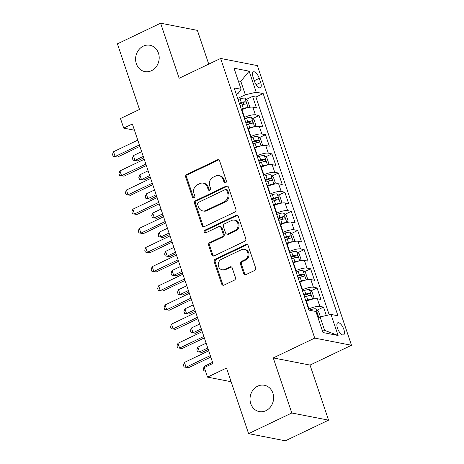 <?xml version="1.0" encoding="UTF-8"?>
<svg xmlns="http://www.w3.org/2000/svg" width="464" height="464" viewBox="0 0 464 464"><rect width="100%" height="100%" fill="white"/><g stroke="black" fill="none" stroke-linecap="round" stroke-linejoin="round"><path stroke-width="0.7" d="M225.614 182.799A1.438 1.259 -79 0 0 226.357 180.919L219.634 160.938A2.059 1.798 -79 0 0 217.309 159.871L186.777 174.464A2.059 1.798 -79 0 0 185.716 177.155L192.438 197.13A1.438 1.259 -79 0 0 194.068 197.879A1.438 1.259 -79 0 0 194.816 195.994L193.946 193.413A6.577 5.759 -79 0 1 197.345 184.8L199.891 183.587A6.577 5.759 -79 0 1 203.174 183.141A6.577 5.759 -79 0 1 207.344 187.009L208.214 189.59A1.438 1.259 -79 0 0 210.586 188.459L209.716 185.873A6.577 5.759 -79 0 1 213.121 177.26L215.661 176.047A6.577 5.759 -79 0 1 218.944 175.601A6.577 5.759 -79 0 1 223.114 179.469L223.984 182.05A1.438 1.259 -79 0 0 225.614 182.799M257.688 386.158A13.41 11.739 -79 0 0 250.038 400.003A13.41 11.739 -79 0 0 259.254 411.574A13.41 11.739 -79 0 0 265.942 410.675A13.41 11.739 -79 0 0 273.592 396.83A13.41 11.739 -79 0 0 264.376 385.253A13.41 11.739 -79 0 0 257.688 386.158M143.272 46.168A13.41 11.739 -79 0 0 135.621 60.013A13.41 11.739 -79 0 0 144.832 71.584A13.41 11.739 -79 0 0 151.519 70.685A13.41 11.739 -79 0 0 159.169 56.84A13.41 11.739 -79 0 0 149.959 45.263A13.41 11.739 -79 0 0 143.272 46.168M343.853 329.452A6.705 2.714 64.5 0 0 337.786 322.787A6.705 2.714 64.5 0 0 337.496 328.216A6.705 2.714 64.5 0 0 343.569 334.88A6.705 2.714 64.5 0 0 343.853 329.452M243.652 273.54A2.059 1.798 -79 0 0 245.978 274.613L254.545 270.518A2.059 1.798 -79 0 0 255.606 267.827L248.141 245.642A2.059 1.798 -79 0 0 245.81 244.574L215.284 259.161A2.059 1.798 -79 0 0 214.223 261.853L221.688 284.038A2.059 1.798 -79 0 0 224.013 285.111L234.361 280.163A2.059 1.798 -79 0 0 235.422 277.472L232.232 267.977A2.059 1.798 -79 0 0 229.9 266.91L224.773 269.364A5.498 4.814 -79 0 1 222.024 269.729A5.498 4.814 -79 0 1 218.248 264.985A5.498 4.814 -79 0 1 221.386 259.301L241.483 249.696A5.498 4.814 -79 0 1 244.226 249.325A5.498 4.814 -79 0 1 248.008 254.075A5.498 4.814 -79 0 1 244.87 259.753L241.518 261.354A2.059 1.798 -79 0 0 240.456 264.045L243.652 273.54L244.644 273.737A2.059 1.798 -79 0 0 245.468 274.763M208.742 64.119L197.38 30.363L160.614 23.2L117.415 43.848L139.496 109.452L120.489 118.535L123.714 128.116L132.35 123.987L212.93 363.416L204.288 367.546L207.512 377.122L231.124 381.721M291.792 412.995L328.564 420.152L310.027 365.081L273.261 357.924L291.792 412.995L248.6 433.637L226.519 368.033L207.512 377.122M273.261 357.924L314.725 338.099L220.615 58.447L257.381 65.61L351.497 345.262L314.725 338.099M160.614 23.2L179.145 78.271L220.615 58.447M234.865 212.048A2.059 1.798 -79 0 0 235.927 209.357L228.462 187.172A2.059 1.798 -79 0 0 226.136 186.099L195.605 200.692A2.059 1.798 -79 0 0 194.544 203.383L202.008 225.568A2.059 1.798 -79 0 0 204.34 226.635L234.865 212.048M238.305 216.404L245.769 238.589A2.059 1.798 -79 0 1 244.702 241.28L214.177 255.873A2.059 1.798 -79 0 1 211.851 254.806L208.655 245.311A2.059 1.798 -79 0 1 209.716 242.62L222.099 236.704A2.059 1.798 -79 0 0 223.161 234.013L221.038 227.714A2.059 1.798 -79 0 0 218.712 226.641L205.825 232.806A1.438 1.259 -79 0 1 204.937 230.173L235.973 215.337A2.059 1.798 -79 0 1 238.305 216.404M328.564 420.152L285.366 440.8L248.6 433.637M326.325 315.508L323.501 307.104L317.272 310.08M308.595 309.111L308.983 308.925A8.381 2.204 -18.6 0 1 319.87 306.397L317.295 298.735L320.92 299.442L317.051 287.947L310.822 290.928M302.145 289.959L302.54 289.774A8.381 2.204 -18.6 0 1 313.426 287.245L310.845 279.583L314.476 280.285L310.607 268.795L304.378 271.771M295.701 270.802L296.09 270.616A8.381 2.204 -18.6 0 1 306.977 268.088L304.401 260.426L308.026 261.133L304.158 249.638L297.934 252.619M289.258 251.65L289.646 251.465A8.381 2.204 -18.6 0 1 300.533 248.936L297.952 241.274L301.583 241.976L297.714 230.486L291.485 233.462M282.808 232.493L283.202 232.307A8.381 2.204 -18.6 0 1 294.089 229.779L291.508 222.117L295.133 222.824L291.27 211.329L285.041 214.31M276.364 213.341L276.753 213.156A8.381 2.204 -18.6 0 1 287.639 210.627L285.064 202.965L288.689 203.667L284.821 192.177L278.591 195.153M269.915 194.184L270.309 193.998A8.381 2.204 -18.6 0 1 281.196 191.47L278.615 183.808L282.245 184.515L278.377 173.02L272.148 176.001M263.471 175.032L263.859 174.847A8.381 2.204 -18.6 0 1 274.746 172.318L272.171 164.656L275.796 165.358L271.927 153.868L265.698 156.844M257.027 155.875L257.416 155.689A8.381 2.204 -18.6 0 1 268.302 153.161L265.721 145.499L269.352 146.206L265.483 134.711L259.254 137.692M250.577 136.723L250.972 136.538A8.381 2.204 -18.6 0 1 261.858 134.009L259.277 126.347L262.902 127.049L259.034 115.559L255.409 114.852A8.381 2.204 161.4 0 0 244.522 117.38L244.134 117.572M252.81 118.535L259.034 115.559M317.295 298.735A8.381 2.204 161.4 0 0 306.408 301.264L306.014 301.449M310.845 279.583A8.381 2.204 161.4 0 0 299.959 282.112L299.57 282.298M304.401 260.426A8.381 2.204 161.4 0 0 293.515 262.955L293.12 263.14M297.952 241.274A8.381 2.204 161.4 0 0 287.065 243.803L286.677 243.989M291.508 222.117A8.381 2.204 161.4 0 0 280.621 224.646L280.233 224.831M285.064 202.965A8.381 2.204 161.4 0 0 274.178 205.494L273.783 205.68M278.615 183.808A8.381 2.204 161.4 0 0 267.728 186.337L267.339 186.522M272.171 164.656A8.381 2.204 161.4 0 0 261.284 167.185L260.89 167.371M265.721 145.499A8.381 2.204 161.4 0 0 254.835 148.028L254.446 148.219M259.277 126.347A8.381 2.204 161.4 0 0 248.391 128.876L248.002 129.062M253.083 77.123L254.504 81.333A6.496 2.633 64.5 0 0 260.385 87.795A6.496 2.633 64.5 0 0 260.664 82.534L259.248 78.323A6.496 2.633 64.5 0 0 253.367 71.862A6.496 2.633 64.5 0 0 253.083 77.123M322.08 329.863L324.62 330.356L320.108 316.953L330.994 314.418L337.954 315.775L263.175 93.583L256.221 92.232L245.334 94.76L237.684 98.414M330.994 314.418L338.088 335.489L322.979 332.549L315.891 311.477L308.937 310.126L234.158 87.934L241.118 89.285L234.024 68.22L249.127 71.16L256.221 92.232M329.214 314.836L255.919 97.051L252.59 96.408L256.459 107.897L252.834 107.19A8.381 2.204 161.4 0 0 241.947 109.719L241.553 109.91M261.858 134.009L265.483 134.711M268.302 153.161L271.927 153.868M274.746 172.318L278.377 173.02M281.196 191.47L284.821 192.177M287.639 210.627L291.27 211.329M294.089 229.779L297.714 230.486M300.533 248.936L304.158 249.638M306.977 268.088L310.607 268.795M313.426 287.245L317.051 287.947M319.87 306.397L323.501 307.104M320.108 316.953L318.06 317.927M245.334 94.76L240.822 81.351L238.276 80.858M238.774 82.331L240.822 81.351L249.127 71.16M236.292 94.267L238.177 93.368L241.118 89.285M310.027 365.081L351.497 345.262M123.714 128.116L134.444 130.204M246.361 99.383L252.59 96.408M255.919 97.051L263.175 93.583M338.088 335.489L324.62 330.356M225.417 182.874A1.438 1.259 -79 0 1 224.976 182.248L224.106 179.661A6.577 5.759 -79 0 0 219.936 175.798L218.944 175.601M203.174 183.141L204.166 183.338A6.577 5.759 -79 0 1 208.336 187.201L209.206 189.788A1.438 1.259 -79 0 0 209.647 190.414M218.817 159.912A2.059 1.798 -79 0 0 218.3 160.063L187.775 174.655A2.059 1.798 -79 0 0 186.708 177.347L193.436 197.328A1.438 1.259 -79 0 0 193.871 197.954M227.638 186.139A2.059 1.798 -79 0 0 227.128 186.296L196.603 200.883A2.059 1.798 -79 0 0 195.535 203.574L203.006 225.759A2.059 1.798 -79 0 0 203.824 226.792M226.786 190.373A1.438 1.259 -79 0 0 225.156 189.625L198.36 202.432A1.438 1.259 -79 0 0 197.612 204.317L198.528 207.043A6.577 5.759 -79 0 0 202.698 210.905A6.577 5.759 -79 0 0 205.981 210.465L224.298 201.707A6.577 5.759 -79 0 0 227.702 193.099L226.786 190.373L227.778 190.565A1.438 1.259 -79 0 0 226.867 189.718L225.875 189.527M202.698 210.905L203.696 211.103A6.577 5.759 -79 0 0 206.979 210.656L205.981 210.465M227.778 190.565L228.694 193.291A6.577 5.759 -79 0 1 225.295 201.904L206.979 210.656M219.739 226.502L220.731 226.699A2.059 1.798 -79 0 1 222.036 227.905L224.153 234.204A2.059 1.798 -79 0 1 223.091 236.895L210.708 242.811A2.059 1.798 -79 0 0 209.647 245.502L212.843 254.997A2.059 1.798 -79 0 0 213.666 256.029M237.481 215.377A2.059 1.798 -79 0 0 236.965 215.528L205.929 230.364A1.438 1.259 -79 0 0 205.622 232.876M234.946 230.562A5.498 4.814 -79 0 0 238.084 224.878A5.498 4.814 -79 0 0 234.303 220.133A5.498 4.814 -79 0 0 231.559 220.499L224.477 223.886A2.059 1.798 -79 0 0 223.416 226.577L225.533 232.876A2.059 1.798 -79 0 0 227.865 233.943L234.946 230.562L235.938 230.753A5.498 4.814 -79 0 0 239.076 225.075A5.498 4.814 -79 0 0 235.294 220.325L234.303 220.133M226.838 234.082L227.83 234.274A2.059 1.798 -79 0 0 228.856 234.14L227.865 233.943M235.938 230.753L228.856 234.14M244.226 249.325L245.218 249.522A5.498 4.814 -79 0 1 249 254.266A5.498 4.814 -79 0 1 245.862 259.95L242.51 261.551A2.059 1.798 -79 0 0 241.448 264.242L244.644 273.737M222.024 269.729L223.022 269.926A5.498 4.814 -79 0 0 225.765 269.555L224.773 269.364M231.408 266.951A2.059 1.798 -79 0 0 230.892 267.102L225.765 269.555M247.318 244.609A2.059 1.798 -79 0 0 246.807 244.766L216.276 259.359A2.059 1.798 -79 0 0 215.215 262.05L222.679 284.235A2.059 1.798 -79 0 0 223.503 285.261M248.31 107.544L249.499 106.181L247.567 100.439L244.934 98.136A5.551 1.462 161.4 0 0 240.108 98.89L238.073 99.557M247.759 107.665A5.551 1.462 161.4 0 0 243.333 108.466L241.292 109.133M242.249 109.579L241.524 109.817M141.659 151.647L133.394 155.602L135.007 160.387L137.489 160.875L143.759 157.876M240.068 105.496L242.109 104.829A5.551 1.462 -18.6 0 1 245.972 104.029C246.767 103.275 246.506 102.509 245.201 101.732A5.551 1.462 161.4 0 0 241.332 102.532L239.296 103.199M239.523 103.878L241.483 103.24A2.83 0.742 -18.6 0 1 242.713 102.921L244.076 103.843M137.489 160.875L133.023 160.173L135.007 160.387L143.272 156.438M133.023 160.173L132.379 158.253L133.394 155.602M139.397 144.919L115.13 156.519L113.523 151.728L137.785 140.128M139.884 146.357L117.618 157L113.146 156.298L112.503 154.384L113.523 151.728M117.618 157L113.146 156.298M254.753 126.695L255.948 125.338L254.011 119.59L251.384 117.288A5.551 1.462 161.4 0 0 246.558 118.047L244.516 118.714M254.202 126.823A5.551 1.462 161.4 0 0 249.777 127.623L247.741 128.29M248.698 128.731L247.967 128.969M148.109 170.804L139.844 174.754L141.456 179.545L143.939 180.026L150.203 177.033M246.517 124.648L248.553 123.981A5.551 1.462 -18.6 0 1 252.422 123.18C253.211 122.432 252.955 121.667 251.645 120.884A5.551 1.462 161.4 0 0 247.782 121.684L245.74 122.351M245.972 123.03L247.927 122.392A2.83 0.742 -18.6 0 1 249.162 122.073L250.519 122.995M143.939 180.026L139.467 179.324L141.456 179.545L149.721 175.589M139.467 179.324L138.823 177.41L139.844 174.754M261.203 145.847L262.392 144.49L260.461 138.748L257.827 136.445A5.551 1.462 161.4 0 0 253.002 137.199L250.966 137.866M260.646 145.974A5.551 1.462 161.4 0 0 256.227 146.775L254.185 147.442M255.142 147.883L254.417 148.126M154.553 189.956L146.288 193.911L147.9 198.696L150.382 199.184L156.652 196.185M252.961 143.805L255.003 143.138A5.551 1.462 -18.6 0 1 258.866 142.338C259.66 141.584 259.399 140.818 258.094 140.041A5.551 1.462 161.4 0 0 254.226 140.841L252.19 141.508M252.416 142.187L254.371 141.543A2.83 0.742 -18.6 0 1 255.606 141.23L256.969 142.152M150.382 199.184L145.916 198.482L147.9 198.696L156.165 194.747M145.916 198.482L145.273 196.562L146.288 193.911M267.647 165.004L268.842 163.647L266.904 157.899L264.271 155.597A5.551 1.462 161.4 0 0 259.446 156.356L257.41 157.023M267.096 165.132A5.551 1.462 161.4 0 0 262.67 165.932L260.635 166.599M261.592 167.04L260.861 167.278M161.002 209.113L152.731 213.063L154.344 217.854L156.832 218.335L163.096 215.342M259.405 162.957L261.447 162.29A5.551 1.462 -18.6 0 1 265.315 161.489C266.104 160.741 265.849 159.976 264.538 159.193A5.551 1.462 161.4 0 0 260.675 159.993L258.634 160.66M258.866 161.339L260.82 160.701A2.83 0.742 -18.6 0 1 262.056 160.382L263.413 161.304M156.832 218.335L152.36 217.633L154.344 217.854L162.609 213.898M152.36 217.633L151.716 215.719L152.731 213.063M274.091 184.156L275.285 182.799L273.354 177.057L270.721 174.754A5.551 1.462 161.4 0 0 265.895 175.508L263.854 176.175M273.54 184.283A5.551 1.462 161.4 0 0 269.12 185.084L267.078 185.751M268.035 186.192L267.305 186.435M167.446 228.265L159.181 232.215L160.793 237.005L163.276 237.493L169.54 234.494M265.855 182.114L267.89 181.447A5.551 1.462 -18.6 0 1 271.759 180.647C272.548 179.893 272.293 179.127 270.988 178.35A5.551 1.462 161.4 0 0 267.119 179.15L265.083 179.817M265.309 180.496L267.264 179.852A2.83 0.742 -18.6 0 1 268.499 179.539L269.857 180.461M163.276 237.493L158.81 236.791L160.793 237.005L169.058 233.056M158.81 236.791L158.16 234.871L159.181 232.215M145.841 164.076L121.58 175.67L119.967 170.885L144.234 159.285M146.328 165.515L124.062 176.158L119.596 175.456L118.952 173.542L119.967 170.885M124.062 176.158L119.596 175.456M152.291 183.228L128.023 194.828L126.411 190.037L150.678 178.437M152.772 184.666L130.512 195.309L126.04 194.607L125.396 192.693L126.411 190.037M130.512 195.309L126.04 194.607M158.734 202.385L134.473 213.979L132.861 209.194L157.122 197.594M159.222 203.824L136.955 214.467L132.484 213.765L131.84 211.851L132.861 209.194M136.955 214.467L132.484 213.765M165.184 221.537L140.917 233.137L139.304 228.346L163.572 216.746M165.665 222.975L143.399 233.618L138.933 232.916L138.289 231.002L139.304 228.346M143.399 233.618L138.933 232.916M280.54 203.313L281.735 201.956L279.798 196.208L277.165 193.906A5.551 1.462 161.4 0 0 272.339 194.665L270.303 195.332M279.989 203.441A5.551 1.462 161.4 0 0 275.564 204.241L273.522 204.908M274.485 205.349L273.754 205.587M173.89 247.422L165.625 251.372L167.237 256.163L169.72 256.644L175.989 253.651M272.298 201.266L274.34 200.599A5.551 1.462 -18.6 0 1 278.203 199.798C278.997 199.05 278.736 198.285 277.431 197.502A5.551 1.462 161.4 0 0 273.563 198.302L271.527 198.969M271.753 199.648L273.714 199.01A2.83 0.742 -18.6 0 1 274.943 198.691L276.306 199.613M169.72 256.644L165.254 255.942L167.237 256.163L175.502 252.207M165.254 255.942L164.61 254.028L165.625 251.372M171.628 240.694L147.361 252.288L145.754 247.503L170.015 235.903M172.115 242.133L149.849 252.776L145.377 252.074L144.733 250.154L145.754 247.503M149.849 252.776L145.377 252.074M286.984 222.465L288.179 221.108L286.247 215.36L283.614 213.063A5.551 1.462 161.4 0 0 278.789 213.817L276.747 214.484M286.433 222.592A5.551 1.462 161.4 0 0 282.008 223.393L279.972 224.06M280.929 224.501L280.198 224.738M180.339 266.574L172.074 270.524L173.687 275.314L176.169 275.796L182.433 272.803M278.748 220.423L280.784 219.756A5.551 1.462 -18.6 0 1 284.652 218.956C285.441 218.202 285.186 217.436 283.881 216.659A5.551 1.462 161.4 0 0 280.012 217.459L277.971 218.126M278.203 218.805L280.157 218.161A2.83 0.742 -18.6 0 1 281.393 217.842L282.75 218.77M176.169 275.796L171.697 275.1L173.687 275.314L181.952 271.365M171.697 275.1L171.054 273.18L172.074 270.524M178.072 259.846L153.81 271.446L152.198 266.655L176.465 255.055M178.559 261.284L156.293 271.927L151.827 271.225L151.183 269.311L152.198 266.655M156.293 271.927L151.827 271.225M293.434 241.622L294.623 240.265L292.691 234.517L290.058 232.215A5.551 1.462 161.4 0 0 285.232 232.974L283.197 233.641M292.877 241.75A5.551 1.462 161.4 0 0 288.457 242.55L286.416 243.217M287.373 243.658L286.648 243.896M186.783 285.731L178.518 289.681L180.131 294.472L182.613 294.953L188.883 291.96M285.192 239.575L287.233 238.908A5.551 1.462 -18.6 0 1 291.096 238.107C291.891 237.359 291.63 236.594 290.325 235.811A5.551 1.462 161.4 0 0 286.456 236.611L284.42 237.278M284.647 237.957L286.601 237.319A2.83 0.742 -18.6 0 1 287.837 237L289.2 237.922M182.613 294.953L178.147 294.251L180.131 294.472L188.396 290.516M178.147 294.251L177.503 292.337L178.518 289.681M184.521 279.003L160.254 290.597L158.642 285.812L182.909 274.212M185.003 280.442L162.742 291.085L158.27 290.383L157.627 288.463L158.642 285.812M162.742 291.085L158.27 290.383M299.877 260.774L301.072 259.417L299.135 253.669L296.502 251.372A5.551 1.462 161.4 0 0 291.682 252.126L289.64 252.793M299.326 260.901A5.551 1.462 161.4 0 0 294.901 261.702L292.865 262.369M293.822 262.81L293.091 263.047M193.233 304.883L184.968 308.833L186.574 313.623L189.063 314.105L195.327 311.112M291.641 258.732L293.677 258.065A5.551 1.462 -18.6 0 1 297.546 257.265C298.335 256.511 298.079 255.745 296.769 254.968A5.551 1.462 161.4 0 0 292.906 255.763L290.864 256.43M291.096 257.114L293.051 256.47A2.83 0.742 -18.6 0 1 294.286 256.151L295.643 257.079M189.063 314.105L184.591 313.409L186.574 313.623L194.845 309.674M184.591 313.409L183.947 311.489L184.968 308.833M190.965 298.155L166.704 309.755L165.091 304.964L189.353 293.364M191.452 299.593L169.186 310.236L164.72 309.534L164.07 307.62L165.091 304.964M169.186 310.236L164.72 309.534M306.321 279.931L307.516 278.574L305.585 272.826L302.951 270.524A5.551 1.462 161.4 0 0 298.126 271.283L296.084 271.95M305.77 280.059A5.551 1.462 161.4 0 0 301.351 280.859L299.309 281.526M300.266 281.967L299.541 282.205M199.677 324.04L191.412 327.99L193.024 332.781L195.506 333.262L201.77 330.269M298.085 277.884L300.121 277.217A5.551 1.462 -18.6 0 1 303.99 276.416C304.784 275.668 304.523 274.903 303.218 274.12A5.551 1.462 161.4 0 0 299.35 274.92L297.314 275.587M297.54 276.266L299.495 275.628A2.83 0.742 -18.6 0 1 300.73 275.309L302.093 276.231M195.506 333.262L191.04 332.56L193.024 332.781L201.289 328.825M191.04 332.56L190.391 330.646L191.412 327.99M197.415 317.306L173.147 328.906L171.535 324.121L195.802 312.521M197.896 318.751L175.63 329.394L171.164 328.692L170.52 326.772L171.535 324.121M175.63 329.394L171.164 328.692M312.771 299.083L313.966 297.726L312.028 291.978L309.395 289.681A5.551 1.462 161.4 0 0 304.57 290.435L302.534 291.102M312.22 299.21A5.551 1.462 161.4 0 0 307.794 300.011L305.759 300.678M306.716 301.119L305.985 301.356M206.126 343.192L197.855 347.142L199.468 351.932L201.956 352.414L208.22 349.421M304.529 297.041L306.571 296.374A5.551 1.462 -18.6 0 1 310.439 295.574C311.228 294.82 310.967 294.054 309.662 293.271A5.551 1.462 161.4 0 0 305.799 294.072L303.758 294.739M303.984 295.423L305.944 294.779A2.83 0.742 -18.6 0 1 307.18 294.46L308.537 295.388M201.956 352.414L197.484 351.712L199.468 351.932L207.733 347.983M197.484 351.712L196.84 349.798L197.855 347.142M203.858 336.464L179.591 348.064L177.985 343.273L202.246 331.673M204.346 337.902L182.079 348.545L177.608 347.843L176.964 345.929L177.985 343.273M182.079 348.545L177.608 347.843M320.409 316.883L318.478 311.135L315.845 308.833A5.551 1.462 161.4 0 0 311.019 309.587L309.215 310.178M316.883 314.725C317.672 313.977 317.417 313.212 316.112 312.429M212.57 362.349L204.305 366.299L204.665 367.366M205.5 371.148L203.928 370.869L203.284 368.955L204.305 366.299M205.465 371.038L203.928 370.869M210.302 355.615L186.041 367.215L184.428 362.43L208.696 350.83M210.789 357.06L188.523 367.703L184.057 367.001L183.413 365.081L184.428 362.43M188.523 367.703L184.057 367.001M308.983 308.925L306.408 301.264M302.54 289.774L299.959 282.112M296.09 270.616L293.515 262.955M289.646 251.465L287.065 243.803M283.202 232.307L280.621 224.646M276.753 213.156L274.178 205.494M270.309 193.998L267.728 186.337M263.859 174.847L261.284 167.185M257.416 155.689L254.835 148.028M250.972 136.538L248.391 128.876M244.522 117.38L241.947 109.719M255.409 114.852L252.834 107.19M254.289 80.69L259.248 78.323M256.116 84.709L260.664 82.534M224.106 179.661L223.114 179.469M209.206 189.788L208.214 189.59M208.336 187.201L207.344 187.009M193.436 197.328L192.438 197.13M186.708 177.347L185.716 177.155M187.775 174.655L186.777 174.464M218.3 160.063L217.309 159.871M224.976 182.248L223.984 182.05M203.006 225.759L202.008 225.568M195.535 203.574L194.544 203.383M196.603 200.883L195.605 200.692M227.128 186.296L226.136 186.099M225.295 201.904L224.298 201.707M228.694 193.291L227.702 193.099M212.843 254.997L211.851 254.806M209.647 245.502L208.655 245.311M210.708 242.811L209.716 242.62M223.091 236.895L222.099 236.704M224.153 234.204L223.161 234.013M222.036 227.905L221.038 227.714M205.929 230.364L204.937 230.173M236.965 215.528L235.973 215.337M241.448 264.242L240.456 264.045M242.51 261.551L241.518 261.354M245.862 259.95L244.87 259.753M230.892 267.102L229.9 266.91M222.679 284.235L221.688 284.038M215.215 262.05L214.223 261.853M216.276 259.359L215.284 259.161M246.807 244.766L245.81 244.574M248.159 107.573L245.004 98.194M241.332 102.532L240.108 98.89M243.333 108.466L242.109 104.829M242.713 102.921L245.201 101.732M254.603 126.73L251.447 117.346M247.782 121.684L246.558 118.047M249.777 127.623L248.553 123.981M249.162 122.073L251.645 120.884M261.052 145.882L257.891 136.503M254.226 140.841L253.002 137.199M256.227 146.775L255.003 143.138M255.606 141.23L258.094 140.041M267.496 165.039L264.341 155.655M260.675 159.993L259.446 156.356M262.67 165.932L261.447 162.29M262.056 160.382L264.538 159.193M273.946 184.191L270.785 174.806M267.119 179.15L265.895 175.508M269.12 185.084L267.89 181.447M268.499 179.539L270.988 178.35M280.389 203.348L277.234 193.964M273.563 198.302L272.339 194.665M275.564 204.241L274.34 200.599M274.943 198.691L277.431 197.502M286.833 222.5L283.678 213.115M280.012 217.459L278.789 213.817M282.008 223.393L280.784 219.756M281.393 217.842L283.881 216.659M293.283 241.657L290.122 232.273M286.456 236.611L285.232 232.974M288.457 242.55L287.233 238.908M287.837 237L290.325 235.811M299.727 260.809L296.571 251.424M292.906 255.763L291.682 252.126M294.901 261.702L293.677 258.065M294.286 256.151L296.769 254.968M306.176 279.966L303.015 270.582M299.35 274.92L298.126 271.283M301.351 280.859L300.121 277.217M300.73 275.309L303.218 274.12M312.62 299.118L309.465 289.733M305.799 294.072L304.57 290.435M307.794 300.011L306.571 296.374M307.18 294.46L309.662 293.271M318.826 317.562L315.909 308.891M311.356 310.596L311.019 309.587"/></g></svg>
